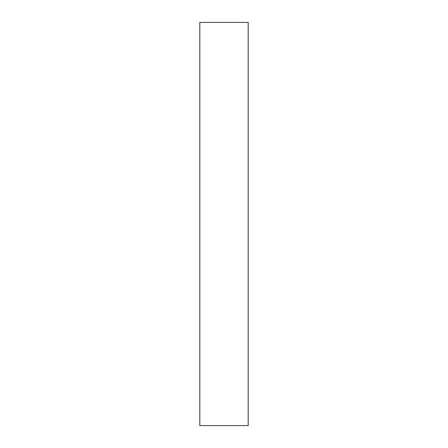 <?xml version="1.0" encoding="UTF-8"?>
<svg xmlns="http://www.w3.org/2000/svg" width="448" height="448" viewBox="0 0 448 448"><rect width="100%" height="100%" fill="white"/><g stroke="black" fill="none" stroke-linecap="round" stroke-linejoin="round"><path stroke-width="0.67" d="M248.192 22.4L199.808 22.4L248.192 22.4L248.192 425.6L199.808 425.6L199.808 22.4L199.808 425.6L248.192 425.6L248.192 22.4"/></g></svg>
